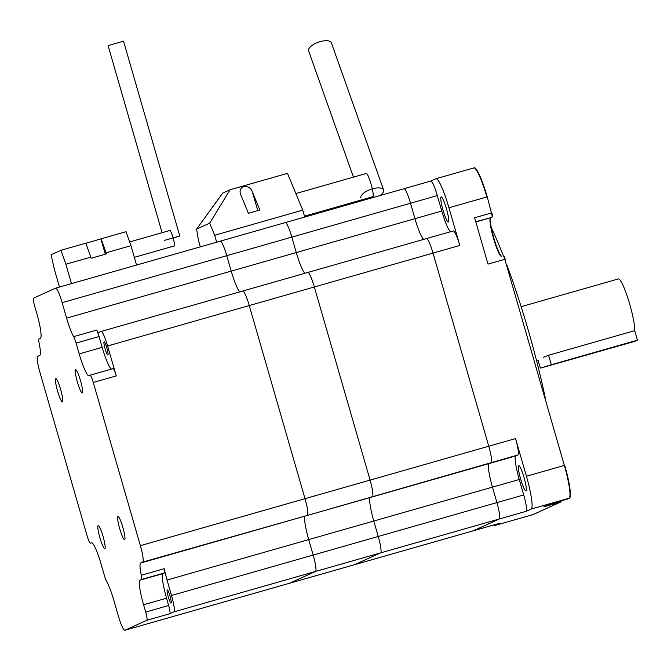 <?xml version="1.0" encoding="UTF-8"?>
<svg xmlns="http://www.w3.org/2000/svg" width="671" height="671" viewBox="0 0 671 671"><rect width="100%" height="100%" fill="white"/><g stroke="black" fill="none" stroke-linecap="round" stroke-linejoin="round"><path stroke-width="1.01" d="M634.707 330.66L548.568 355.244L551.31 364.756L540.348 368.136L634.841 341.354L637.45 340.172L634.707 330.66A28.148 3.967 -105.9 0 0 629.759 304.34A28.148 3.967 -105.9 0 0 618.385 278.926L521.141 306.681M551.31 364.756L637.45 340.172M526.433 476.251L515.563 438.582L488.765 446.232L433.013 253.093A16.087 2.265 -105.9 0 0 426.513 238.574A16.087 2.265 74.1 0 1 433.013 253.093L488.765 446.232A16.087 2.265 74.1 0 1 491.138 462.629L489.05 463.577A23.124 3.254 -105.9 0 0 492.464 487.146L496.917 502.596L523.716 494.946A16.087 2.265 -105.9 0 1 526.089 511.344L531.18 509.037A32.174 4.529 -105.9 0 0 526.433 476.251L564.336 465.431A32.174 4.529 74.1 0 1 569.075 498.226L566.886 499.216L569.075 498.226A32.174 4.529 -105.9 0 0 564.336 465.431L504.835 259.308A4.018 0.57 -105.9 0 0 503.216 255.676A4.018 0.57 74.1 0 1 503.216 255.676A4.018 0.57 74.1 0 1 504.835 259.308L487.993 264.114L474.615 217.765L491.457 212.959A4.018 0.57 74.1 0 1 492.053 217.052L490.518 217.748A20.105 2.835 -105.9 0 0 493 236.511A20.105 2.835 -105.9 0 0 501.111 256.28A20.105 2.835 74.1 0 1 493 236.511A20.105 2.835 74.1 0 1 490.518 217.748L492.053 217.052A4.018 0.57 -105.9 0 0 491.457 212.959L487.23 196.855A32.174 4.529 -105.9 0 0 474.221 167.809L473.843 167.918A32.174 4.529 74.1 0 1 486.844 196.964A32.174 4.529 -105.9 0 0 473.843 167.918A32.174 4.529 74.1 0 0 473.751 167.951M146.874 620.272A8.044 1.132 -105.9 0 0 145.691 612.069L143.577 604.756A24.131 3.397 74.1 0 1 140.021 580.163L141.48 579.501A8.044 1.132 -105.9 0 0 141.271 575.248L164.236 568.689A23.124 3.254 -105.9 0 0 167.054 580.029L171.516 595.479A16.087 2.265 74.1 0 1 173.89 611.877L169.847 613.713L146.874 620.272L124.84 630.262A16.087 2.265 74.1 0 1 124.789 630.279A16.087 2.265 74.1 0 1 118.289 615.752L113.827 600.302A23.124 3.254 -105.9 0 0 106.79 581.774A8.044 1.132 -105.9 0 1 104.349 575.332L101.229 564.521A24.131 3.397 74.1 0 0 91.474 542.738A24.131 3.397 74.1 0 0 91.407 542.764L90.4 543.225A8.044 1.132 -105.9 0 0 90.417 543.216A8.044 1.132 -105.9 0 1 87.146 535.961L40.042 372.749A16.087 2.265 74.1 0 1 37.668 356.36L39.757 355.412A23.124 3.254 -105.9 0 0 39.153 343.183A8.044 1.132 -105.9 0 1 38.952 338.922L40.411 338.268A24.131 3.397 74.1 0 0 36.846 313.667L34.733 306.353A8.044 1.132 -105.9 0 1 33.55 298.159L55.592 288.169A16.087 2.265 74.1 0 1 55.634 288.153A16.087 2.265 74.1 0 1 62.135 302.671L226.756 255.685A16.087 2.265 -105.9 0 0 220.256 241.166A16.087 2.265 74.1 0 1 226.756 255.685L231.21 271.134A23.124 3.254 -105.9 0 0 239.924 291.835A23.124 3.254 74.1 0 1 231.21 271.134L226.756 255.685L291.835 237.106A16.087 2.265 -105.9 0 0 285.334 222.587A16.087 2.265 74.1 0 1 291.835 237.106L296.297 252.556A23.124 3.254 -105.9 0 0 305.003 273.256A23.124 3.254 74.1 0 1 296.297 252.556L291.835 237.106L410.509 203.229A16.087 2.265 -105.9 0 0 404.009 188.71A16.087 2.265 74.1 0 1 410.509 203.229L414.972 218.679A23.124 3.254 -105.9 0 0 423.686 239.379A23.124 3.254 74.1 0 1 414.972 218.679L410.509 203.229L437.307 195.58A16.087 2.265 74.1 0 0 430.807 181.061A16.087 2.265 74.1 0 0 430.765 181.078L435.848 178.771A32.174 4.529 74.1 0 1 435.94 178.738A32.174 4.529 74.1 0 1 448.941 207.784L459.811 245.443L314.338 286.97L370.082 480.109A16.087 2.265 74.1 0 1 372.455 496.506L370.375 497.454L372.455 496.506A16.087 2.265 -105.9 0 0 370.082 480.109L314.338 286.97A16.087 2.265 -105.9 0 0 307.838 272.451A16.087 2.265 -105.9 0 0 307.788 272.46A16.087 2.265 74.1 0 1 307.838 272.451A16.087 2.265 74.1 0 1 314.338 286.97L249.26 305.548A16.087 2.265 -105.9 0 0 242.751 291.021A16.087 2.265 -105.9 0 0 242.709 291.038A16.087 2.265 74.1 0 1 242.751 291.021A16.087 2.265 74.1 0 1 249.26 305.548L305.003 498.687L249.26 305.548L107.612 345.976A16.087 2.265 -105.9 0 0 101.103 331.457A16.087 2.265 -105.9 0 0 101.061 331.474L98.972 332.422A23.124 3.254 74.1 0 1 98.914 332.439A23.124 3.254 74.1 0 1 96.599 330.098A8.044 1.132 74.1 0 1 99.048 336.54L76.075 343.099L79.195 353.902A24.131 3.397 -105.9 0 0 88.949 375.685A24.131 3.397 -105.9 0 0 89.017 375.659L90.006 375.215A8.044 1.132 -105.9 0 1 90.023 375.206L112.971 368.656A8.044 1.132 74.1 0 1 112.996 368.647A8.044 1.132 74.1 0 1 116.251 375.911L107.612 345.976M520.646 479.086A13.068 1.845 74.1 0 1 518.75 465.749A13.068 1.845 74.1 0 1 524.034 477.551A13.068 1.845 74.1 0 1 525.93 490.887A13.068 1.845 74.1 0 1 520.646 479.086M443.045 210.241A13.068 1.845 74.1 0 1 441.157 196.905A13.068 1.845 74.1 0 1 446.433 208.698A13.068 1.845 74.1 0 1 448.329 222.034A13.068 1.845 74.1 0 1 443.045 210.241M499.92 523.195A16.087 2.265 74.1 0 0 499.97 523.187A16.087 2.265 74.1 0 0 500.012 523.17L494.93 525.477A32.174 4.529 74.1 0 1 494.837 525.51L532.74 514.691A32.174 4.529 -105.9 0 0 532.824 514.657L560.629 502.051L532.824 514.657A32.174 4.529 74.1 0 1 532.74 514.691L533.118 514.582A32.174 4.529 -105.9 0 0 533.21 514.548L560.629 502.051A4.018 0.57 -105.9 0 0 560.704 500.985A4.018 0.57 74.1 0 1 560.629 502.051L543.787 506.865L550.044 504.022L566.886 499.216A4.018 0.57 74.1 0 1 566.878 499.216A4.018 0.57 74.1 0 1 566.869 499.224A4.018 0.57 -105.9 0 0 566.886 499.216L569.461 498.117A32.174 4.529 -105.9 0 0 564.714 465.322M494.837 525.51A32.174 4.529 74.1 0 1 493.63 524.999M116.251 375.911L93.277 382.47L140.382 545.674L305.003 498.687A16.087 2.265 74.1 0 1 307.377 515.085A16.087 2.265 -105.9 0 0 305.003 498.687L488.765 446.232A16.087 2.265 74.1 0 1 491.138 462.629L489.05 463.577A23.124 3.254 -105.9 0 0 492.464 487.146L496.917 502.596A16.087 2.265 74.1 0 1 499.291 518.993L473.214 530.82L499.291 518.993L380.616 552.87L354.54 564.697A16.087 2.265 74.1 0 1 354.489 564.714A16.087 2.265 -105.9 0 0 354.54 564.697L380.616 552.87A16.087 2.265 -105.9 0 0 378.243 536.473A16.087 2.265 74.1 0 1 380.616 552.87L315.538 571.449L289.453 583.275A16.087 2.265 74.1 0 1 289.411 583.292A16.087 2.265 74.1 0 1 289.36 583.3M499.97 523.187L473.172 530.836A16.087 2.265 -105.9 0 0 473.214 530.82A16.087 2.265 74.1 0 1 473.172 530.836A16.087 2.265 74.1 0 1 473.122 530.845M453.269 230.941A16.087 2.265 74.1 0 1 453.311 230.925L426.513 238.574A16.087 2.265 -105.9 0 0 426.471 238.591A16.087 2.265 74.1 0 1 426.513 238.574L101.103 331.457M430.807 181.061L404.009 188.71A16.087 2.265 -105.9 0 0 403.967 188.727A16.087 2.265 74.1 0 1 404.009 188.71L285.334 222.587A16.087 2.265 -105.9 0 0 285.292 222.604A16.087 2.265 74.1 0 1 285.334 222.587L220.256 241.166A16.087 2.265 -105.9 0 0 220.205 241.183A16.087 2.265 74.1 0 1 220.256 241.166L55.634 288.153M437.307 195.58L441.77 211.029A23.124 3.254 -105.9 0 0 450.484 231.73M453.311 230.925A16.087 2.265 74.1 0 1 459.811 245.443M523.716 494.946L519.262 479.497A23.124 3.254 74.1 0 1 515.848 455.928L517.937 454.98A16.087 2.265 -105.9 0 0 515.563 438.582M519.262 479.497L373.781 521.023L378.243 536.473L373.781 521.023A23.124 3.254 74.1 0 1 370.375 497.454A23.124 3.254 -105.9 0 0 373.781 521.023L308.702 539.601L313.164 555.051A16.087 2.265 74.1 0 1 315.538 571.449L289.453 583.275A16.087 2.265 74.1 0 1 289.411 583.292L354.489 564.714A16.087 2.265 -105.9 0 1 354.447 564.722M517.937 454.98L305.288 516.033A23.124 3.254 -105.9 0 0 308.702 539.601L313.164 555.051L496.917 502.596A16.087 2.265 74.1 0 1 499.291 518.993L526.089 511.344M548.568 355.244L543.552 357.249M304.726 217.052L302.73 210.14L214.678 235.269L209.671 223.183L196.595 229.105L198.507 240.562L200.319 246.853M214.678 235.269L216.674 242.181M196.595 229.105L222.68 193.105L230.078 189.75L287.498 173.361L302.73 210.14M252.371 191.889C249.167 183.351 237.719 185.548 240.528 194.162L248.387 213.311L259.878 210.031L252.371 191.889L257.773 210.627M230.078 189.75L209.671 223.183M295.869 193.567L366.265 173.47A12.061 1.703 74.1 0 1 371.138 184.357A12.061 1.703 74.1 0 1 372.883 196.67L304.475 216.196M380.038 195.555A12.061 4.898 160.4 0 0 383.627 189.994A12.061 4.898 160.4 0 0 370.618 189.415A12.061 4.898 160.4 0 0 360.889 198.071M362.575 199.614A12.061 4.898 160.4 0 0 364.278 200.05M383.627 189.994L331.348 42.801A12.061 4.898 160.4 0 0 318.339 42.231A12.061 4.898 160.4 0 0 308.61 50.879L353.449 177.127M545.288 398.004A146.781 20.684 -105.9 0 0 528.387 330.694A146.781 20.684 -105.9 0 0 507.016 265.406M503.292 255.659A146.781 20.684 -105.9 0 0 491.289 227.586M501.497 256.171A20.105 2.835 74.1 0 1 493.378 236.402A20.105 2.835 74.1 0 1 490.904 217.639L475.756 221.707M491.843 212.841A4.018 0.57 74.1 0 1 492.439 216.943M503.594 255.567L503.2 255.685A4.018 0.57 -105.9 0 0 503.2 255.685L503.585 255.576A4.018 0.57 74.1 0 1 503.594 255.567A4.018 0.57 74.1 0 1 505.221 259.199M567.272 499.107A4.018 0.57 74.1 0 1 567.263 499.107A4.018 0.57 74.1 0 1 567.247 499.115L550.035 504.03M561.082 500.876A4.018 0.57 74.1 0 1 561.015 501.942M122.868 527.406A12.061 1.703 -105.9 0 0 117.995 516.511A12.061 1.703 -105.9 0 0 119.673 528.58A12.061 1.703 -105.9 0 0 124.621 539.719A12.061 1.703 -105.9 0 0 122.868 527.406M103.049 536.389A12.061 1.703 -105.9 0 0 98.176 525.502A12.061 1.703 -105.9 0 0 99.853 537.563A12.061 1.703 -105.9 0 0 104.793 548.702A12.061 1.703 -105.9 0 0 103.049 536.389M60.684 389.608A12.061 1.703 -105.9 0 0 55.81 378.712A12.061 1.703 -105.9 0 0 57.48 390.782A12.061 1.703 -105.9 0 0 62.428 401.912A12.061 1.703 -105.9 0 0 60.684 389.608M80.503 380.616A12.061 1.703 -105.9 0 0 75.63 369.729A12.061 1.703 -105.9 0 0 77.308 381.791A12.061 1.703 -105.9 0 0 82.248 392.929A12.061 1.703 -105.9 0 0 80.503 380.616M140.382 545.674A16.087 2.265 74.1 0 1 142.755 562.072L140.675 563.019A23.124 3.254 -105.9 0 0 141.271 575.248M93.277 382.47A8.044 1.132 -105.9 0 0 90.023 375.206L112.996 368.647M76.075 343.099A8.044 1.132 -105.9 0 0 73.634 336.649L96.599 330.098M62.135 302.671L66.597 318.121A23.124 3.254 -105.9 0 0 73.634 336.649M142.755 562.072L305.288 516.033A23.124 3.254 -105.9 0 0 308.702 539.601L167.054 580.029M171.516 595.479L313.164 555.051A16.087 2.265 74.1 0 1 315.538 571.449L173.89 611.877M164.236 568.689A8.044 1.132 74.1 0 1 164.445 572.942L162.986 573.604A24.131 3.397 -105.9 0 0 166.551 598.205L168.656 605.51A8.044 1.132 74.1 0 1 169.847 613.713M170.082 596.133A6.836 0.965 74.1 0 1 171.071 603.112A6.836 0.965 74.1 0 1 168.262 596.796A6.836 0.965 74.1 0 1 167.314 589.96A6.836 0.965 74.1 0 1 170.082 596.133M111.487 369.075A24.131 3.397 74.1 0 1 102.168 347.343L99.048 336.54M105.104 348.819A6.836 0.965 -105.9 0 0 107.863 354.993A6.836 0.965 -105.9 0 0 106.874 348.014A6.836 0.965 -105.9 0 0 104.114 341.841A6.836 0.965 -105.9 0 0 105.104 348.819M106.077 252.782L101.162 238.801L126.039 231.696L130.962 245.687L106.077 252.782L106.404 253.898L91.088 258.268L90.77 257.161L65.884 264.257L60.96 250.275L51.046 254.77L54.41 269.465L59.484 287.054M65.884 264.257L71.47 283.632M130.962 245.687L136.557 265.053M60.96 250.275L85.846 243.17L90.77 257.161M101.162 238.801L85.88 243.279M134.326 257.345L174.25 245.947A8.044 1.132 -105.9 0 0 173.084 237.744A8.044 1.132 -105.9 0 0 169.838 230.48L129.654 241.954M162.08 232.694L108.09 45.628L123.539 41.166L179.769 235.982L173.177 238.054M164.387 240.403L179.769 235.982M531.18 509.037L569.461 498.117M448.941 207.784L487.23 196.855M494.93 525.477L533.21 514.548M500.012 523.17L124.84 630.262M490.904 217.639L475.823 221.942M66.597 318.121L441.77 211.029M140.675 563.019L515.848 455.928M145.691 612.069L168.656 605.51M143.577 604.756L166.551 598.205M140.021 580.163L162.986 573.604M164.445 572.942L141.48 579.501M79.195 353.902L102.168 347.343M100.902 238.918L105.313 254.208M538.117 360.386L540.348 368.136M435.94 178.738L473.843 167.918M473.172 530.836L354.489 564.714M536.59 360.822L538.142 360.377M124.789 630.279L289.411 583.292"/></g></svg>
